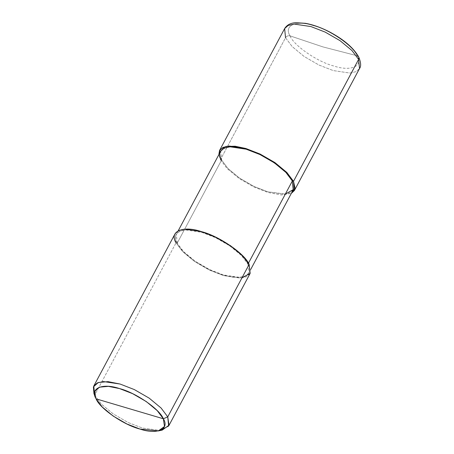 <?xml version="1.0" encoding="UTF-8"?>
<svg xmlns="http://www.w3.org/2000/svg" width="454" height="454" viewBox="0 0 454 454"><rect width="100%" height="100%" fill="white"/><g stroke="black" fill="none" stroke-linecap="round" stroke-linejoin="round"><path stroke-width="0.34" stroke-dasharray="2.27 1.7" d="M290.038 35.872L322.959 46.91L357.071 55.734C353.513 46.189 329.468 29.629 313.339 25.617C296.303 19.8 283.489 25.441 290.038 35.872C283.489 25.441 296.303 19.8 313.339 25.617C329.468 29.629 353.513 46.189 357.071 55.734L358.722 57L357.071 55.734L322.959 46.91L290.038 35.872C293.59 45.411 317.641 61.971 333.764 65.983C350.806 71.8 363.62 66.159 357.071 55.734C363.62 66.159 350.806 71.8 333.764 65.983C317.641 61.971 293.59 45.411 290.038 35.872C288.148 35.446 286.644 36.07 285.532 37.744C286.644 36.07 288.148 35.446 290.038 35.872M285.532 37.744L292.2 46.603L304.112 56.472L318.975 65.047L333.208 70.574L349.858 73.049L355.993 71.692L359.511 68.56L355.993 71.692L349.858 73.049L333.208 70.574L318.975 65.047L304.112 56.472L292.2 46.603L285.532 37.744L220.428 159.672L221.603 160.018L177.213 243.151L176.044 242.805L94.665 395.213L96.106 398.85L94.665 395.213L176.044 242.805L177.213 243.151C170.295 232.142 183.825 226.194 201.803 232.329C218.822 236.562 244.201 254.041 247.952 264.109L248.44 263.201L247.952 264.109L241.505 255.534L229.974 245.977L215.582 237.686L201.803 232.329L185.686 229.934L179.75 231.251L176.345 234.281L177.213 243.151L221.603 160.018L220.428 159.672L218.828 154.712L220.428 159.672L285.532 37.744L284.635 28.579M293.21 189.846L289.805 192.882L283.863 194.193L267.752 191.798L253.973 186.446L239.581 178.15L228.05 168.593L221.603 160.018L220.729 151.148M247.952 264.109L249.121 264.461L247.952 264.109C254.87 275.118 241.341 281.066 223.362 274.931C206.343 270.697 180.964 253.219 177.213 243.151L183.66 251.726L195.192 261.283L209.583 269.58L223.362 274.931L239.479 277.326L245.415 276.009L248.826 272.979L247.952 264.109M250.023 273.62L246.505 276.753L240.365 278.109L223.72 275.635L209.487 270.102L194.618 261.532L182.707 251.664L176.044 242.805L175.142 233.64M94.665 395.213L101.327 404.071L113.239 413.94L128.107 422.515L142.34 428.043L160.086 430.432L142.34 428.043L128.107 422.515L113.239 413.94L101.327 404.071L94.665 395.213L93.95 393.635M220.428 159.672L227.096 168.53L239.008 178.399L253.871 186.974L268.104 192.502L281.287 194.976L291.309 193.415L281.287 194.976L268.104 192.502L253.871 186.974L239.008 178.399L227.096 168.53L220.428 159.672M221.603 160.018L228.05 168.593L239.581 178.15L253.973 186.446L267.752 191.798L285.356 194.062M176.044 242.805L182.707 251.664L194.618 261.532L209.487 270.102L223.72 275.635L241.908 277.973M178.246 230.717L176.345 234.281M250.727 269.415L248.826 272.979"/><path stroke-width="0.68" d="M93.768 386.048L175.142 233.64L178.666 230.507L184.801 229.151L201.451 231.625L215.678 237.158L230.547 245.727L242.459 255.596L249.121 264.461L167.747 416.868L163.344 418.77C169.915 429.234 157.056 434.887 139.968 429.053C123.794 425.029 99.67 408.418 96.106 398.85L163.344 418.77L157.209 410.62L146.25 401.54L132.574 393.652L119.481 388.567L108.387 386.36L99.437 387.166L94.937 391.206L95.448 397.398L96.106 398.85C89.534 388.386 102.388 382.733 119.481 388.567C135.655 392.591 159.78 409.202 163.344 418.77L96.106 398.85L102.241 407L113.199 416.08L126.876 423.968L139.968 429.053L158.276 430.942L164.496 426.465L163.344 418.77L167.747 416.868L161.079 408.01L149.167 398.135L134.305 389.566L120.072 384.033L103.421 381.564L97.287 382.921L93.768 386.048L94.665 395.213M294.408 190.487L293.511 181.328L286.849 172.463L274.937 162.594L260.068 154.025L245.835 148.492L229.191 146.018L223.05 147.374L219.532 150.507L218.828 154.712L220.258 149.44L225.996 146.426L235.144 146.233L245.835 148.492L260.068 154.025L274.937 162.594L286.849 172.463L293.511 181.328L358.615 59.4L293.511 181.328L295.094 188.376L291.309 193.415L294.408 190.487L359.511 68.56L358.615 59.4L359.511 68.56C361.236 66.346 360.97 62.493 358.722 57C353.757 48.141 344.353 39.952 330.512 32.427C321.761 27.813 313.413 24.777 305.457 23.319L295.747 22.7C290.611 22.972 286.905 24.936 284.635 28.579L288.154 25.447L294.288 24.09L310.939 26.565L325.172 32.098L340.04 40.667L351.952 50.536L358.615 59.4L358.785 57.142L358.615 59.4L351.952 50.536L340.04 40.667L325.172 32.098L310.939 26.565L294.288 24.09L288.154 25.447L284.635 28.579L285.532 37.744M178.246 230.717L220.729 151.148L224.14 148.118L230.076 146.801L246.193 149.196L259.972 154.553L274.364 162.85L285.889 172.401L292.342 180.981L293.511 181.328L292.342 180.981C288.591 170.908 263.212 153.429 246.193 149.196C228.214 143.061 214.685 149.008 221.603 160.018M285.356 194.062L293.341 189.59L292.342 180.981L248.44 263.201L292.342 180.981L293.21 189.846L250.727 269.415M241.908 277.973L250.16 273.353L249.121 264.461C245.251 254.053 219.032 236.001 201.451 231.625C182.871 225.286 168.899 231.432 176.044 242.805M95.448 397.398L93.95 393.635L93.393 386.899L98.28 382.512L108.007 381.638L120.072 384.033L134.305 389.566L149.167 398.135L161.079 408.01L167.747 416.868L249.121 264.461L250.023 273.62L168.644 426.028L167.747 416.868L169.002 425.228L162.237 430.097L160.086 430.432L168.644 426.028M284.635 28.579L219.532 150.507M162.237 430.097L158.276 430.942"/></g></svg>
